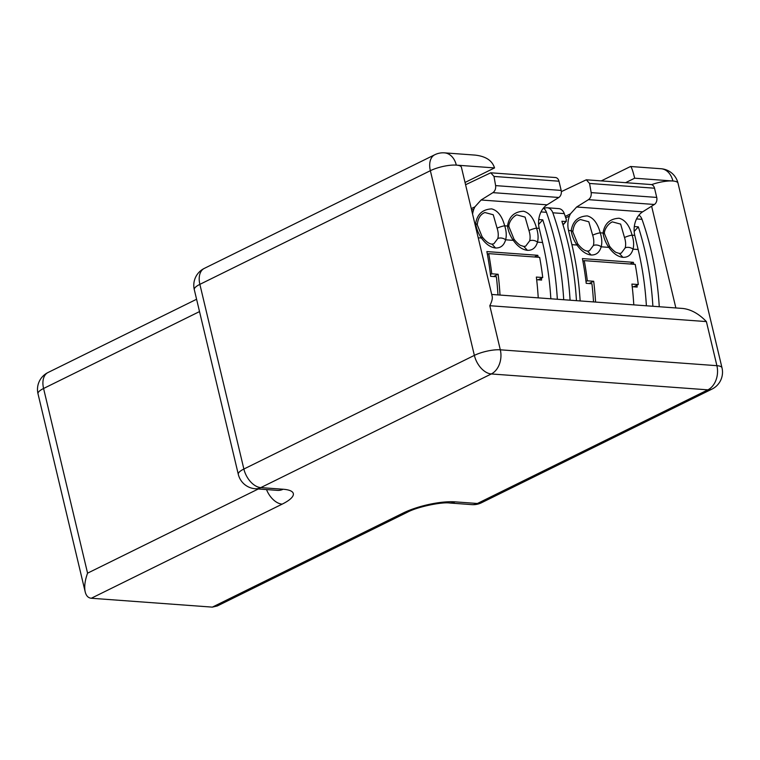 <?xml version="1.0" encoding="UTF-8"?>
<svg xmlns="http://www.w3.org/2000/svg" width="760" height="760" viewBox="0 0 760 760"><rect width="100%" height="100%" fill="white"/><g stroke="black" fill="none" stroke-linecap="round" stroke-linejoin="round"><path stroke-width="1.14" d="M557.336 299.26A257.925 189.468 -85.8 0 0 542.773 219.839L538.755 219.535M563.711 299.734A257.925 189.468 -85.8 0 0 546.45 212.315A9.415 6.916 -85.8 0 0 543.381 208.155M538.137 279.803L542.735 277.533A257.925 189.468 -85.8 0 0 539.657 257.365L488.699 253.631L487.369 254.286M542.773 219.839L538.621 224.438M538.232 297.863A257.925 189.468 -85.8 0 0 536.361 277.067L542.735 277.533M500.014 295.06A257.925 189.468 -85.8 0 0 498.142 274.265L493.544 276.535M498.142 274.265L491.767 273.799A257.925 189.468 -85.8 0 0 488.699 253.631M490.438 274.455L491.767 273.799M482.096 236.721A5.652 1.092 144.7 0 1 481.45 238.032C485.754 244.083 490.456 247.409 495.567 247.998C500.65 248.14 504.003 245.413 505.628 239.799A5.652 3.6 -165.1 0 0 497.8 238.535A15.998 9.966 63.8 0 0 497.676 230.195A15.998 9.966 63.8 0 0 497.097 228.2A5.652 0.95 -18.4 0 1 504.688 225.815C502.056 216.125 497.714 210.482 491.672 208.886C482.457 209.37 477.109 214.301 475.646 223.687A5.652 2.061 -8.1 0 1 477.27 224.846L482.096 236.721C485.735 241.414 489.031 243.884 491.967 244.122L495.567 247.998M550.839 298.784A256.044 188.081 -85.8 0 0 542.583 242.516L537.472 242.136C535.847 247.751 532.484 250.487 527.402 250.334C522.3 249.726 517.598 246.411 513.304 240.369A21.65 13.49 -116.2 0 1 507.49 226.024A5.652 2.061 -8.1 0 1 509.124 227.183L513.95 239.058A5.652 1.092 144.7 0 1 513.304 240.369L505.628 239.799A21.65 13.49 63.8 0 0 504.688 225.815L507.49 226.024C508.962 216.629 514.311 211.698 523.526 211.223C529.577 212.828 533.909 218.462 536.531 228.152A5.652 0.95 -18.4 0 0 528.95 230.536L525.103 217.103L516.753 214.861C511.167 217.531 507.898 224.846 509.124 227.183M465.576 184.737L490.76 172.786L494 176.443L495.615 185.611L561.174 190.418A5.652 4.151 94.2 0 1 558.809 197.476L547.086 204.829A18.829 13.832 -85.8 0 0 539.211 228.351L536.531 228.152A21.65 13.49 63.8 0 1 537.472 242.136A5.652 3.6 -165.1 0 0 529.644 240.873L525.692 246.135L523.811 246.449L520.695 245.442C519.774 245.356 515.565 241.575 513.95 239.058M547.086 204.829L481.108 199.994L474.905 206.843L473.888 209.028A18.829 13.832 -85.8 0 0 472.577 214.13M561.174 190.418L558.98 181.213A5.652 4.151 -85.8 0 0 555.427 177.526L490.703 172.786M481.108 199.994L492.926 192.641L558.809 197.476M495.615 185.611C495.947 188.689 495.045 191.035 492.926 192.641M541.395 278.198A256.044 188.081 -85.8 0 1 541.614 280.06L536.664 279.699M542.583 242.516L539.211 228.351M497.971 294.909A256.044 188.081 -85.8 0 0 496.384 276.745L490.656 276.317A256.044 188.081 -85.8 0 0 486.865 251.579L537.823 255.312L534.432 256.984M538.194 257.26A256.044 188.081 -85.8 0 0 537.823 255.312M576.45 300.666A257.925 189.468 -85.8 0 0 561.878 221.245L565.706 221.521L566.409 219.868A257.925 189.468 -85.8 0 0 564.29 213.626A9.415 6.916 -85.8 0 0 558.695 208.601L547.228 207.765A9.415 6.916 -85.8 0 0 543.97 208.591M566.304 221.293L562.932 224.589M570.076 300.2A257.925 189.468 -85.8 0 0 552.824 212.791A9.415 6.916 -85.8 0 0 547.228 207.765M652.887 306.27A257.925 189.468 -85.8 0 0 638.324 226.85L634.306 226.537M659.262 306.736A257.925 189.468 -85.8 0 0 642 219.326A9.415 6.916 -85.8 0 0 638.932 215.166M633.688 286.805L638.286 284.544A257.925 189.468 -85.8 0 0 635.208 264.375L584.25 260.642L582.92 261.288M638.324 226.85L634.172 231.448M633.783 304.865A257.925 189.468 -85.8 0 0 631.911 284.078L638.286 284.544M595.564 302.062A257.925 189.468 -85.8 0 0 593.693 281.276L589.095 283.537M593.693 281.276L587.318 280.801A257.925 189.468 -85.8 0 0 584.25 260.642M585.989 281.466L587.318 280.801M577.647 243.732A5.652 1.092 144.7 0 1 577.001 245.034C581.305 251.085 586.008 254.41 591.119 255.008C596.201 255.151 599.554 252.415 601.179 246.81A5.652 3.6 -165.1 0 0 593.351 245.537A15.998 9.966 63.8 0 0 593.227 237.206A15.998 9.966 63.8 0 0 592.658 235.201A5.652 0.95 -18.4 0 1 600.239 232.826C597.607 223.136 593.265 217.493 587.223 215.897C578.008 216.372 572.66 221.312 571.197 230.698A5.652 2.061 -8.1 0 1 572.822 231.847L577.647 243.732C581.286 248.425 584.582 250.885 587.518 251.123L591.119 255.008M646.389 305.795A256.044 188.081 -85.8 0 0 638.144 249.517L633.023 249.147C631.399 254.762 628.035 257.488 622.953 257.336C617.851 256.738 613.149 253.412 608.855 247.37A21.65 13.49 -116.2 0 1 603.041 233.025A5.652 2.061 -8.1 0 1 604.675 234.184L609.501 246.059A5.652 1.092 144.7 0 1 608.855 247.37L601.179 246.81A21.65 13.49 63.8 0 0 600.239 232.826L603.041 233.025C604.514 223.639 609.862 218.709 619.077 218.234C625.128 219.83 629.461 225.473 632.082 235.163A5.652 0.95 -18.4 0 0 624.501 237.538L620.654 224.114L612.303 221.863C606.717 224.532 603.45 231.847 604.675 234.184M561.355 191.634L586.311 179.797L589.561 183.454L591.166 192.612L656.725 197.419A5.652 4.151 94.2 0 1 654.36 204.478L642.637 211.84A18.829 13.832 -85.8 0 0 634.761 235.353L632.082 235.163A21.65 13.49 63.8 0 1 633.023 249.147A5.652 3.6 -165.1 0 0 625.195 247.874L621.243 253.137L619.362 253.46L616.246 252.453C615.325 252.367 611.125 248.587 609.501 246.059M642.637 211.84L576.659 206.995L570.456 213.845L569.439 216.039A18.829 13.832 -85.8 0 0 568.518 230.498L571.89 244.663A256.044 188.081 -85.8 0 1 580.146 300.931M656.725 197.419L654.531 188.214A5.652 4.151 -85.8 0 0 650.978 184.537L586.255 179.787M576.659 206.995L588.477 199.652L654.36 204.478M591.166 192.612C591.498 195.69 590.596 198.037 588.477 199.652M636.947 285.199A256.044 188.081 -85.8 0 1 637.165 287.062L632.216 286.701M638.144 249.517L634.761 235.353M593.522 301.919A256.044 188.081 -85.8 0 0 591.936 283.746L586.207 283.328A256.044 188.081 -85.8 0 0 582.417 258.59L633.375 262.323L629.983 263.995M633.745 264.271A256.044 188.081 -85.8 0 0 633.375 262.323M258.315 488.975L87.571 573.163C84.901 580.554 84.113 586.806 85.206 591.917C86.194 595.84 88.227 597.949 91.304 598.253L212.334 607.126L217.265 605.976L407.331 512.259A18.829 11.732 -116.2 0 1 403.199 513.01L212.334 607.126M491.72 294.452L682.86 308.465C691.077 309.444 698.924 313.813 706.392 321.584L716.899 365.683A18.829 13.832 94.2 0 1 707.892 389.842A18.829 11.732 63.8 0 0 712.015 389.082A18.829 18.829 0 0 0 722 367.84A18.829 5.063 166.6 0 0 716.899 365.683L500.308 349.809A18.829 5.063 166.6 0 0 474.363 355.385A18.829 11.732 63.8 0 0 491.302 373.958A18.829 13.832 -85.8 0 0 500.308 349.809L489.801 305.71C491.844 301.653 492.642 298.576 492.195 296.447L461.415 167.266A18.829 5.063 -13.4 0 0 456.313 165.119A18.829 13.832 -85.8 0 0 444.476 152.855L444.476 152.855A18.829 18.829 0 0 0 434.777 154.745A18.829 11.732 63.8 0 0 430.359 170.696A18.829 5.063 -13.4 0 1 456.313 165.119L494.532 167.922C492.233 160.531 485.726 156.256 475.009 155.097L444.476 152.855M661.067 168.739L661.067 168.739A18.829 13.832 94.2 0 1 672.894 181.004A18.829 5.063 -13.4 0 1 678.005 183.15A18.829 18.829 0 0 0 661.067 168.739L630.534 166.497C631.503 166.943 632.88 170.839 634.676 178.201L672.894 181.004A18.829 5.063 -13.4 0 0 651.577 184.642M481.517 502.74A18.829 11.732 -116.2 0 1 477.394 503.49A18.829 13.832 94.2 0 1 471.817 504.631A18.829 18.829 0 0 0 481.517 502.74L712.015 389.082M87.571 573.163L43.576 388.483A18.829 11.732 -116.2 0 1 47.984 372.533A18.829 18.829 0 0 0 38 393.775A18.829 5.063 -13.4 0 1 43.576 388.483L199.528 311.581M255.237 488.747A18.829 13.832 -85.8 0 0 260.813 487.606A18.829 11.732 -116.2 0 1 243.874 469.034A18.829 5.063 166.6 0 0 238.298 474.335A18.829 18.829 0 0 0 255.237 488.747L277.533 490.381A18.829 13.832 -85.8 0 0 283.109 489.24L260.813 487.606L491.302 373.958L707.892 389.842L477.394 503.49L455.097 501.856A37.648 10.127 166.6 0 0 403.199 513.01M199.87 284.354A18.829 11.732 -116.2 0 1 204.288 268.403A18.829 18.829 0 0 0 194.294 289.645A18.829 5.063 -13.4 0 1 199.87 284.354L430.359 170.696L474.363 355.385L243.874 469.034L199.87 284.354M465.034 182.466L494.532 167.922M601.283 180.889L630.534 166.497M625.594 182.675L634.676 178.201M540.987 211.916L546.45 212.315M527.402 250.334L523.811 246.449M529.644 240.873A15.998 9.966 63.8 0 0 529.52 232.531A15.998 9.966 63.8 0 0 528.95 230.536M474.848 223.63L475.646 223.687A21.65 13.49 63.8 0 0 481.45 238.032L478.22 237.794M473.888 209.028L471.637 210.149M474.905 206.843L471.276 208.63M558.98 181.213L494 176.443M493.839 243.798L497.8 238.535M477.27 224.846C477.907 218.329 480.453 214.215 484.899 212.524L493.25 214.766L497.097 228.2M564.29 213.626L552.824 212.791M636.547 218.927L642 219.326M622.953 257.336L619.362 253.46M625.195 247.874A15.998 9.966 63.8 0 0 625.072 239.542A15.998 9.966 63.8 0 0 624.501 237.538M568.518 230.498L571.197 230.698A21.65 13.49 63.8 0 0 577.001 245.034L571.89 244.663M569.439 216.039L565.744 217.863M570.456 213.845L565.25 216.41M654.531 188.214L589.561 183.454M587.518 251.123L589.38 250.809L593.351 245.537M572.822 231.847C573.458 225.331 576.004 221.226 580.45 219.526L588.8 221.777L592.658 235.201M489.801 305.71L706.392 321.584M455.097 501.856A18.829 13.832 94.2 0 1 449.521 502.997L471.817 504.631M91.304 598.253L282.169 504.136A37.648 10.127 166.6 0 0 283.109 489.24M282.169 504.136A18.829 11.732 -116.2 0 1 266.503 489.573M651.624 206.197L675.858 307.952M491.967 244.122L493.829 243.798M566.352 221.236L563.027 224.922M407.331 512.259C417.297 506.825 441.36 501.885 449.521 502.997M277.533 490.381L278.758 490.399M722 367.84L678.005 183.15M194.294 289.645L238.298 474.335M434.777 154.745L204.288 268.403M47.984 372.533L196.583 299.26M85.206 591.917L38 393.775"/></g></svg>
